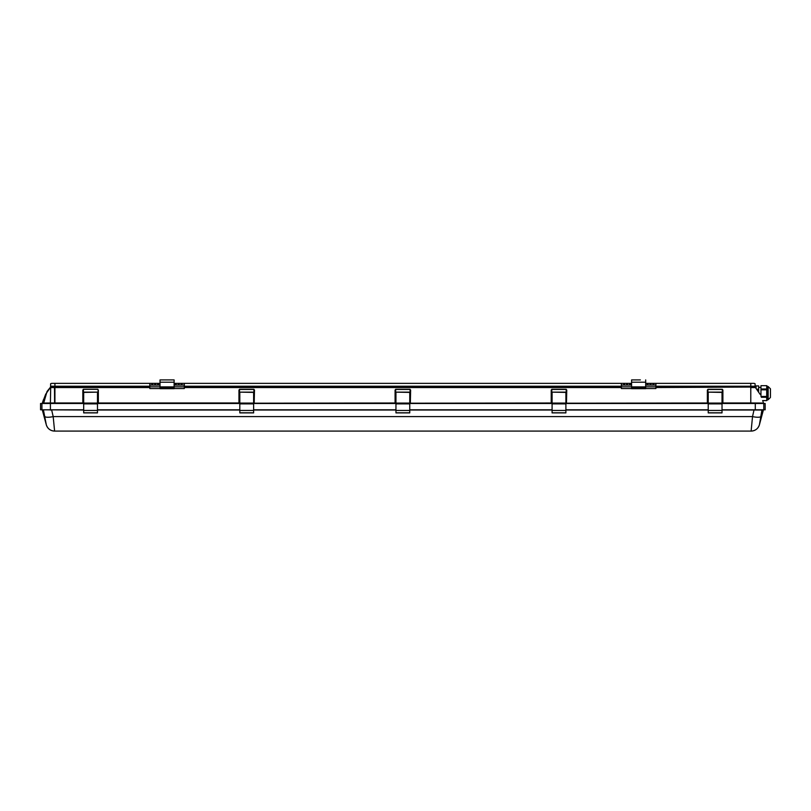 <?xml version="1.0" encoding="UTF-8"?>
<svg xmlns="http://www.w3.org/2000/svg" width="811" height="811" viewBox="0 0 811 811"><rect width="100%" height="100%" fill="white"/><g stroke="black" fill="none" stroke-linecap="round" stroke-linejoin="round"><path stroke-width="1.22" d="M41.929 403.483L41.929 409.808L40.55 409.808L40.55 403.483L83.685 403.483M97.482 403.483L239.813 403.483M253.62 403.483L395.95 403.483M409.758 403.483L552.088 403.483M565.896 403.483L708.226 403.483M722.023 403.483L765.158 403.483L765.158 409.808L722.023 409.808M160.02 383.36L149.812 383.36L149.812 387.546L50.688 387.557L50.383 403.483L43.145 403.483A0.578 0.568 90 0 0 43.703 403.047L54.925 402.966L54.925 403.483M41.929 409.808L83.685 409.808M97.482 409.808L239.813 409.808M253.62 409.808L395.95 409.808M409.758 409.808L552.088 409.808M565.896 409.808L708.226 409.808M770.45 397.451L768.149 399.752L768.149 386.523L770.45 388.824L770.45 396.67M768.149 399.752L767.571 399.752L767.571 386.523L766.709 385.661L760.961 385.661L760.961 389.817L766.709 389.817L766.709 385.671L760.961 385.661M762.624 400.593L766.709 400.614L766.709 397.278L761.367 397.278M761.022 396.457L766.709 396.457L766.709 397.278M760.961 388.996L766.709 388.996M766.709 396.457L766.709 389.817M760.961 396.315L760.961 389.817M758.66 391.429L758.66 389.868L757.707 389.868M758.66 389.868L758.66 385.904L756.075 385.894L756.075 388.043M757.17 389.168L758.66 389.168M758.66 385.904L756.075 385.894M50.617 385.742L50.617 383.745L50.617 385.742M755.092 385.742L755.092 383.745L755.092 385.742M50.556 387.131L50.556 386.239L54.925 386.239L54.925 387.06L149.812 387.06M50.819 387.121L54.925 387.06L54.925 402.966L82.823 402.966L82.823 390.091L83.391 389.31L97.776 389.31L98.344 390.091L98.344 403.483L98.344 390.091M50.312 387.557L45.659 394.288L42.365 402.915L43.703 403.047L47.038 391.47L50.556 387.111M42.365 402.915L43.459 399.681M52.056 383.36L54.925 383.36L52.056 383.36A2.879 2.879 0 0 0 50.617 383.745A2.879 2.879 0 0 1 52.056 383.36M631.597 388.246L645.688 388.702L631.597 388.702L631.597 379.913L640.366 379.913M631.597 379.913L636.919 379.913M637.497 379.913L639.778 379.913M645.688 388.246L645.688 379.913M98.06 402.996L238.951 402.966L238.951 390.091L239.529 389.31L253.904 389.31L254.482 390.091L254.198 403.199L253.904 389.442L239.529 389.442L239.245 403.199L239.813 403.29M395.089 390.091L395.089 403.483L395.089 390.091L395.667 389.31L410.042 389.31L410.619 390.091L410.336 403.199L410.042 389.442L395.667 389.442L395.383 403.199L395.95 403.29M551.227 390.091L551.227 403.483L551.227 390.091L551.804 389.31L566.179 389.31L566.757 390.091L566.463 403.199L566.179 389.442L551.804 389.442L551.51 403.199L552.088 403.29M707.364 390.091L707.364 403.483L707.364 390.091L707.942 389.31L722.317 389.31L722.895 390.091L722.601 403.199L722.317 389.442L707.942 389.442L707.648 403.199L708.226 403.29M645.688 388.54L655.896 388.54L655.896 383.36L753.662 383.36L750.783 383.36L750.783 387.06L755.153 387.111L755.153 386.239L655.896 386.239M621.388 387.06L621.388 386.239L184.32 386.239L184.32 387.06L621.388 387.06L621.388 388.54L631.597 388.54M621.388 387.546L184.32 387.546L184.32 388.54L174.112 388.54M160.02 388.54L149.812 388.54L149.812 387.546M655.896 386.806L645.688 386.806L655.896 386.806M631.597 386.806L621.388 386.806L631.597 386.806M655.896 385.083L645.688 385.083M631.597 385.083L621.388 385.083M149.812 385.083L160.02 385.083M174.112 385.083L184.32 385.083M149.812 386.806L160.02 386.806L149.812 386.806M174.112 386.806L184.32 386.806L174.112 386.806M174.112 383.36L175.298 383.36L175.298 385.083L176.159 385.083L176.159 383.36L179.089 383.36L179.089 385.083M157.699 383.36L157.699 385.083L158.561 385.083L158.561 383.36M154.759 383.36L154.759 385.083L155.621 385.083L155.621 383.36M151.829 383.36L151.829 385.083L152.691 385.083L152.691 383.36M184.32 386.239L184.32 383.36L179.089 383.36M149.812 386.239L54.925 386.239L54.925 383.36L149.812 383.36M175.298 383.36L176.159 383.36M184.32 383.36L623.689 383.36L623.689 385.083L624.551 385.083L624.551 383.36L623.689 383.36M624.551 383.36L626.619 383.36L626.619 385.083L627.481 385.083L627.481 383.36L626.619 383.36M627.481 383.36L629.549 383.36L629.549 385.083L630.421 385.083L630.421 383.36L629.549 383.36M630.421 383.36L631.597 383.36M645.688 383.36L647.148 383.36L647.148 385.083L648.009 385.083L648.009 383.36L647.148 383.36M648.009 383.36L650.087 383.36L650.087 385.083L650.949 385.083L650.949 383.36L650.087 383.36M650.949 383.36L653.017 383.36L653.017 385.083L653.879 385.083L653.879 383.36L653.017 383.36M653.879 383.36L655.896 383.36M621.388 383.36L621.388 386.239M182.019 383.36L182.019 385.083M181.157 383.36L181.157 385.083M178.227 383.36L178.227 385.083M168.789 379.913L174.112 379.913L174.112 388.702L160.02 388.702L160.02 379.913L165.343 379.913M174.112 379.913L165.92 379.913M168.212 379.913L160.02 379.913M174.112 388.246L160.02 388.246M631.597 387.192L645.688 387.192L631.597 387.182M722.895 390.091L722.895 402.966L750.783 402.966L750.783 387.546L755.426 387.557L760.069 394.288C764.408 405.287 764.408 405.287 760.069 394.288M750.783 403.483L750.783 402.966L762.016 403.047C763.8 402.996 763.8 402.996 762.016 403.047C763.8 402.996 763.8 402.996 762.016 403.047L760.475 403.087M759.714 403.087L758.63 403.077M752.314 387.546L755.092 387.557M763.921 403.483L763.252 402.591M763.131 402.175L762.969 401.658M41.787 403.483A0.578 0.578 0 0 0 42.354 403.006M755.092 383.745A2.879 2.879 0 0 0 753.662 383.36A2.879 2.879 0 0 1 755.092 383.745A2.879 2.879 0 0 0 753.662 383.36M46.227 424.356L43.439 410.021L42.05 409.808M761.934 410.021L759.481 424.356M751.118 431.087C755.335 430.834 758.103 428.705 759.441 424.7A8.627 8.627 -90 0 1 751.118 431.087L752.527 416.601L751.118 431.087L54.601 431.087L53.181 416.601L54.601 431.087A8.627 8.627 -90 0 1 46.268 424.7L42.334 410.021M50.221 410.021L51.671 410.021L53.181 416.601L752.527 416.601A8.627 2.18 13.1 0 0 760.779 416.601M759.441 424.7L763.374 410.021L722.023 410.021M83.685 410.021L43.165 409.808M53.181 416.601A8.627 2.18 166.9 0 1 44.929 416.601M707.648 390.304L707.942 389.31M722.023 403.29L722.601 403.199L722.317 389.31M722.023 403.087L708.226 403.087L708.226 392.139L722.023 392.402L722.023 410.447L708.226 410.447L708.226 412.9L722.023 412.9L708.226 412.9M722.023 410.447L722.023 412.9M708.226 403.087L708.226 410.447M82.823 390.091L83.107 403.199L83.391 389.442L83.685 403.29M97.482 403.29L98.06 403.199L98.06 390.304M83.685 412.789L97.482 412.9L97.482 392.139L83.685 392.402L83.685 412.789L97.482 412.789M83.685 410.447L97.482 410.447M238.951 390.091L239.245 402.996M551.51 390.304L551.804 389.31M565.896 403.29L566.463 403.199L566.179 389.31M566.463 403.199L707.648 402.996M395.383 390.304L395.667 389.31M409.758 403.29L410.336 403.199L410.042 389.31M410.336 403.199L551.51 402.996M239.245 390.304L239.529 389.31M253.62 403.29L254.198 403.199L253.904 389.31M254.198 403.199L395.383 402.996M565.896 403.087L552.088 403.087L552.088 392.139L565.896 392.402L565.896 410.447L552.088 410.447L552.088 412.9L565.896 412.9L552.088 412.9M565.896 410.447L565.896 412.9M552.088 403.087L552.088 410.447M409.758 403.087L395.95 403.087L395.95 392.139L409.758 392.402L409.758 410.447L395.95 410.447L395.95 412.9L409.758 412.9L395.95 412.9M409.758 410.447L409.758 412.9M395.95 403.087L395.95 410.447M253.62 403.087L239.813 403.087L239.813 392.139L253.62 392.402L253.62 410.447L239.813 410.447L239.813 412.9L253.62 412.9L239.813 412.9M253.62 410.447L253.62 412.9M239.813 403.087L239.813 410.447M631.597 382.204L645.688 382.204M254.482 390.091L254.198 402.996M410.619 390.091L410.336 402.996M566.757 390.091L566.463 402.996M655.896 387.06L750.783 387.06L655.896 387.546M50.414 403.483L50.414 409.808M755.294 403.006L755.294 409.808M763.79 403.483L763.79 409.808M174.112 382.204L160.02 382.204M174.112 386.888L160.02 386.888M174.112 387.182L160.02 387.182L174.112 387.192M174.112 387.77L160.02 387.77M631.597 387.77L645.688 387.77M631.597 386.888L645.688 386.888M54.489 387.06L54.601 403.483M761.985 403.047A0.578 0.568 -90 0 0 762.533 403.483M752.527 416.601L754.037 409.808M708.226 410.021L565.896 410.021M552.088 410.021L409.758 410.021M395.95 410.021L253.62 410.021M239.813 410.021L97.482 410.021M722.023 412.789L708.226 412.789M722.023 403.868L708.226 403.868M97.776 389.31L83.391 389.31M83.685 403.868L97.482 403.868M83.685 403.087L97.482 403.087M565.896 412.789L552.088 412.789M565.896 403.868L552.088 403.868M409.758 412.789L395.95 412.789M409.758 403.868L395.95 403.868M253.62 412.789L239.813 412.789M253.62 403.868L239.813 403.868M758.66 387.384L760.961 387.384M768.149 386.523L767.571 386.523M767.571 399.752L766.709 400.614L762.624 400.614M756.075 385.945L755.132 385.945M46.268 424.7C47.606 428.705 50.383 430.834 54.601 431.087M722.023 392.139L708.226 392.139M83.685 392.139L97.482 392.139M83.685 412.9L97.482 412.9M565.896 392.139L552.088 392.139M409.758 392.139L395.95 392.139M253.62 392.139L239.813 392.139"/></g></svg>
